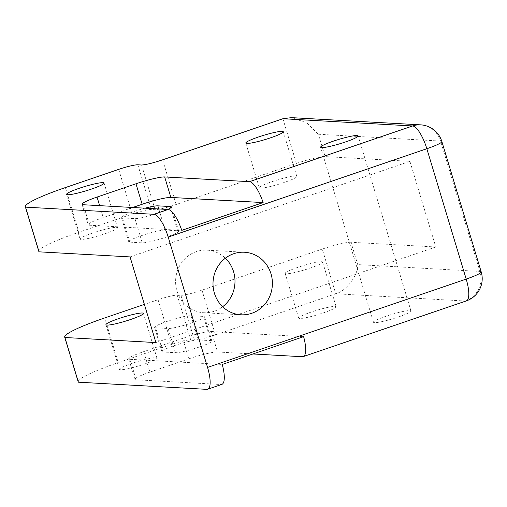 <?xml version="1.0" encoding="UTF-8"?>
<svg xmlns="http://www.w3.org/2000/svg" width="507" height="507" viewBox="0 0 507 507"><rect width="100%" height="100%" fill="white"/><g stroke="black" fill="none" stroke-linecap="round" stroke-linejoin="round"><path stroke-width="0.38" stroke-dasharray="2.54 1.9" d="M295.739 176.043A19.583 2.237 -16.8 0 0 274.566 180.822A19.583 2.237 -16.8 0 0 259.305 187.742A19.583 2.237 -16.8 0 0 260.357 188.122A19.583 2.237 -16.8 0 0 281.531 183.344A19.583 2.237 -16.8 0 0 296.791 176.423A19.583 2.237 -16.8 0 0 295.739 176.043M286.221 273.786A19.583 2.237 163.2 0 1 285.162 273.406A19.583 2.237 163.2 0 1 300.429 266.486A19.583 2.237 163.2 0 1 321.596 261.701A19.583 2.237 163.2 0 1 322.655 262.087A19.583 2.237 163.2 0 1 307.394 269.002A19.583 2.237 163.2 0 1 286.221 273.786M299.713 318.478A19.583 2.237 163.2 0 1 298.661 318.098A19.583 2.237 163.2 0 1 313.922 311.178A19.583 2.237 163.2 0 1 335.095 306.399A19.583 2.237 163.2 0 1 336.147 306.779A19.583 2.237 163.2 0 1 320.887 313.7A19.583 2.237 163.2 0 1 299.713 318.478M374.546 322.655A19.583 2.237 163.2 0 1 373.488 322.268A19.583 2.237 163.2 0 1 388.749 315.354A19.583 2.237 163.2 0 1 409.922 310.569A19.583 2.237 163.2 0 1 410.981 310.949A19.583 2.237 163.2 0 1 395.714 317.87A19.583 2.237 163.2 0 1 374.546 322.655M81.139 239.424A19.583 2.237 163.2 0 1 80.081 239.044A19.583 2.237 163.2 0 1 95.348 232.124A19.583 2.237 163.2 0 1 116.515 227.339A19.583 2.237 163.2 0 1 117.573 227.725A19.583 2.237 163.2 0 1 102.306 234.64A19.583 2.237 163.2 0 1 81.139 239.424M120.495 369.78A19.583 2.237 163.2 0 1 119.437 369.394A19.583 2.237 163.2 0 1 134.704 362.48A19.583 2.237 163.2 0 1 155.871 357.695A19.583 2.237 163.2 0 1 156.929 358.075A19.583 2.237 163.2 0 1 141.668 364.996A19.583 2.237 163.2 0 1 120.495 369.78M225.355 258.209A31.326 29.691 93.2 0 0 207.04 250.147A31.326 29.691 93.2 0 0 176.994 291.094A31.326 29.691 93.2 0 0 203.548 312.711A31.326 29.691 93.2 0 0 222.649 306.741M158.07 299.719L171.562 344.411A15.666 1.794 163.2 0 1 190.702 339.855L177.209 295.163A15.666 1.794 -16.8 0 0 158.07 299.719L144.381 304.39M171.562 344.411L118.232 362.625L104.734 317.933M118.708 169.363L132.207 214.055L78.87 232.269L65.378 187.577M165.155 230.051L177.627 230.748A19.583 2.237 163.2 0 1 178.686 231.129A19.583 2.237 163.2 0 1 163.419 238.049A19.583 2.237 163.2 0 1 142.252 242.834L129.779 242.137A19.583 2.237 163.2 0 1 128.721 241.757A19.583 2.237 163.2 0 1 143.982 234.836A19.583 2.237 163.2 0 1 165.155 230.051L158.786 208.947M282.906 118.733L296.399 163.425L176.113 204.511C166.657 207.68 159.648 209.416 155.085 209.708L151.346 209.499L137.853 164.807M296.399 163.425A23.499 2.687 163.2 0 1 325.107 156.593L318.364 134.247L306.988 122.89L291.455 117.649M190.702 339.855L194.441 340.064C198.953 339.779 205.962 338.049 215.469 334.867L335.754 293.781C346.224 291.176 358.303 275.13 357.72 264.603L350.971 242.257L435.779 246.985L409.916 161.327L325.107 156.593M409.916 161.327L130.046 256.91M38.843 251.491A62.659 7.161 163.2 0 1 78.87 232.269M132.207 214.055A15.666 1.794 163.2 0 1 151.346 209.499M155.643 327.801L168.109 328.492A19.583 2.237 -16.8 0 0 189.282 323.713A19.583 2.237 -16.8 0 0 204.543 316.793A19.583 2.237 -16.8 0 0 203.491 316.412L191.019 315.715A19.583 2.237 -16.8 0 0 169.845 320.494A19.583 2.237 -16.8 0 0 154.584 327.414A19.583 2.237 -16.8 0 0 155.643 327.801L162.95 352.004L175.422 352.701A19.583 2.237 -16.8 0 0 196.589 347.922A19.583 2.237 -16.8 0 0 211.856 341.002A19.583 2.237 -16.8 0 0 210.798 340.622L198.326 339.924A19.583 2.237 -16.8 0 0 177.158 344.703A19.583 2.237 -16.8 0 0 161.891 351.624A19.583 2.237 -16.8 0 0 162.95 352.004M350.971 242.257A23.499 2.687 -16.8 0 0 322.262 249.089L335.754 293.781L465.458 301.019L302.337 356.725M177.209 295.163L180.948 295.372C185.511 295.074 192.521 293.344 201.976 290.169L322.262 249.089M435.779 246.985L155.909 342.574M217.528 351.997A23.499 2.687 -16.8 0 0 188.819 358.829L182.634 338.346A23.499 2.687 163.2 0 1 211.349 331.515L217.528 351.997L252.917 353.968M149.907 372.119A23.499 2.687 -16.8 0 0 134.894 379.331A23.499 2.687 -16.8 0 0 136.161 379.787L129.976 359.305A23.499 2.687 163.2 0 1 128.708 358.848A23.499 2.687 163.2 0 1 143.722 351.636L149.907 372.119L188.819 358.829M136.161 379.787L220.97 384.515L206.818 389.351M78.198 381.847A62.659 7.161 163.2 0 1 118.232 362.625M182.634 338.346L143.722 351.636M99.645 205.652L103.238 217.56L132.701 207.496M103.238 217.56A23.499 2.687 -16.8 0 0 88.231 224.766A23.499 2.687 -16.8 0 0 89.492 225.222L181.76 230.368M167.779 209.454A19.583 2.237 163.2 0 1 149.901 215.703A19.583 2.237 163.2 0 1 134.938 218.625L122.466 217.928A19.583 2.237 163.2 0 1 121.414 217.547A19.583 2.237 163.2 0 1 145.021 208.181M211.349 331.515L303.611 336.661M129.976 359.305L222.237 364.451M221.812 384.407A23.499 6.997 71.1 0 1 220.97 384.515M89.492 225.222L83.313 204.739M210.798 340.622L203.491 316.412M175.422 352.701L168.109 328.492M198.326 339.924L191.019 315.715M142.252 242.834L134.938 218.625M177.627 230.748L170.707 207.826M129.779 242.137L122.466 217.928M176.113 204.511L162.62 159.819M215.469 334.867L201.976 290.169M155.085 209.708L141.592 165.016M194.441 340.064L180.948 295.372M318.364 134.247L440.583 141.066L479.939 271.422L357.72 264.603M481.206 271.879A23.499 2.687 163.2 0 0 479.939 271.422A23.499 22.27 -86.8 0 1 465.458 301.019A23.499 6.997 -108.9 0 0 466.307 300.905M441.851 141.523A23.499 2.687 163.2 0 0 440.583 141.066A23.499 22.27 93.2 0 0 420.664 124.855M259.305 187.742L245.806 143.05M298.661 318.098L285.162 273.406M373.488 322.268L320.639 147.22M80.081 239.044L66.588 194.346M119.437 369.394L105.944 324.702M203.548 312.711L240.964 314.796M128.708 358.848L134.894 379.331M82.045 204.283L88.231 224.766M207.04 250.147L244.456 252.239M211.856 341.002L204.543 316.793M161.891 351.624L154.584 327.414M156.929 358.075L143.437 313.383M178.686 231.129L171.372 206.919M128.721 241.757L121.414 217.547M117.573 227.725L104.081 183.027M410.981 310.949L358.126 135.901M336.147 306.779L322.655 262.087M296.791 176.423L283.299 131.731"/><path stroke-width="0.76" d="M282.241 131.351A19.583 2.237 -16.8 0 0 261.073 136.13A19.583 2.237 -16.8 0 0 245.806 143.05A19.583 2.237 -16.8 0 0 246.865 143.43A19.583 2.237 -16.8 0 0 268.038 138.652A19.583 2.237 -16.8 0 0 283.299 131.731A19.583 2.237 -16.8 0 0 282.241 131.351M357.074 135.521A19.583 2.237 -16.8 0 0 335.9 140.306A19.583 2.237 -16.8 0 0 320.639 147.22A19.583 2.237 -16.8 0 0 321.692 147.607A19.583 2.237 -16.8 0 0 342.865 142.822A19.583 2.237 -16.8 0 0 358.126 135.901A19.583 2.237 -16.8 0 0 357.074 135.521M103.022 182.647A19.583 2.237 -16.8 0 0 81.855 187.432A19.583 2.237 -16.8 0 0 66.588 194.346A19.583 2.237 -16.8 0 0 67.646 194.732A19.583 2.237 -16.8 0 0 88.814 189.948A19.583 2.237 -16.8 0 0 104.081 183.027A19.583 2.237 -16.8 0 0 103.022 182.647M142.378 313.003A19.583 2.237 -16.8 0 0 121.211 317.781A19.583 2.237 -16.8 0 0 105.944 324.702A19.583 2.237 -16.8 0 0 107.002 325.088A19.583 2.237 -16.8 0 0 128.17 320.304A19.583 2.237 -16.8 0 0 143.437 313.383A19.583 2.237 -16.8 0 0 142.378 313.003M214.404 293.185A31.326 29.691 93.2 0 0 240.964 314.796A31.326 29.691 93.2 0 0 271.011 273.85A31.326 29.691 93.2 0 0 244.456 252.239A31.326 29.691 93.2 0 0 214.404 293.185M222.649 306.741A31.326 29.691 93.2 0 0 233.6 271.765A31.326 29.691 93.2 0 0 225.355 258.209M144.381 304.39L104.734 317.933A62.659 7.161 -16.8 0 0 64.706 337.155A62.659 7.161 -16.8 0 0 64.902 337.497L155.909 342.574L130.046 256.91L39.039 251.833A62.659 7.161 163.2 0 1 38.843 251.491L25.35 206.799A62.659 7.161 -16.8 0 0 25.546 207.141L153.963 214.303L168.115 209.473A23.499 6.997 71.1 0 1 181.76 230.368L263.127 202.578A23.499 6.997 -108.9 0 0 249.488 181.677L412.609 125.97L282.906 118.733L162.62 159.819C153.133 162.994 146.124 164.731 141.592 165.016L137.853 164.807A15.666 1.794 -16.8 0 0 118.708 169.363L65.378 187.577A62.659 7.161 -16.8 0 0 25.35 206.799M135.971 183.781A23.499 2.687 163.2 0 1 164.68 176.949L170.865 197.432A23.499 2.687 -16.8 0 0 142.156 204.264L135.971 183.781L97.052 197.071A23.499 2.687 163.2 0 0 82.045 204.283A23.499 2.687 163.2 0 0 83.313 204.739L168.115 209.473M164.68 176.949L249.488 181.677M252.917 353.968L302.337 356.725A23.499 6.997 -108.9 0 0 303.186 356.617A23.499 6.997 -108.9 0 0 303.611 336.661L222.237 364.451A23.499 6.997 71.1 0 1 221.812 384.407L207.661 389.243A23.499 6.997 -108.9 0 0 207.553 367.423L466.193 279.084L426.837 148.735L168.197 237.067L207.553 367.423M64.902 337.497L78.395 382.189L206.818 389.351A23.499 6.997 -108.9 0 0 207.661 389.243M78.395 382.189A62.659 7.161 163.2 0 1 78.198 381.847L64.706 337.155M132.701 207.496L142.156 204.264M145.021 208.181A19.583 2.237 163.2 0 1 157.848 205.842L170.32 206.539A19.583 2.237 163.2 0 1 171.372 206.919A19.583 2.237 163.2 0 1 167.779 209.454M25.546 207.141L39.039 251.833M168.197 237.067A23.499 6.997 -108.9 0 0 153.963 214.303M170.865 197.432L263.127 202.578M420.664 124.855A23.499 22.27 93.2 0 0 412.609 125.97A23.499 6.997 -108.9 0 1 426.837 148.735A23.499 2.687 163.2 0 0 441.851 141.523A23.499 23.499 0 0 0 420.664 124.855L291.455 117.649L282.906 118.733M97.052 197.071L99.645 205.652M170.707 207.826L170.32 206.539M158.786 208.947L157.848 205.842M303.186 356.617L466.307 300.905A23.499 6.997 -108.9 0 0 466.193 279.084A23.499 2.687 163.2 0 0 481.206 271.879L441.851 141.523M466.307 300.905A23.499 23.499 0 0 0 481.206 271.879"/></g></svg>
